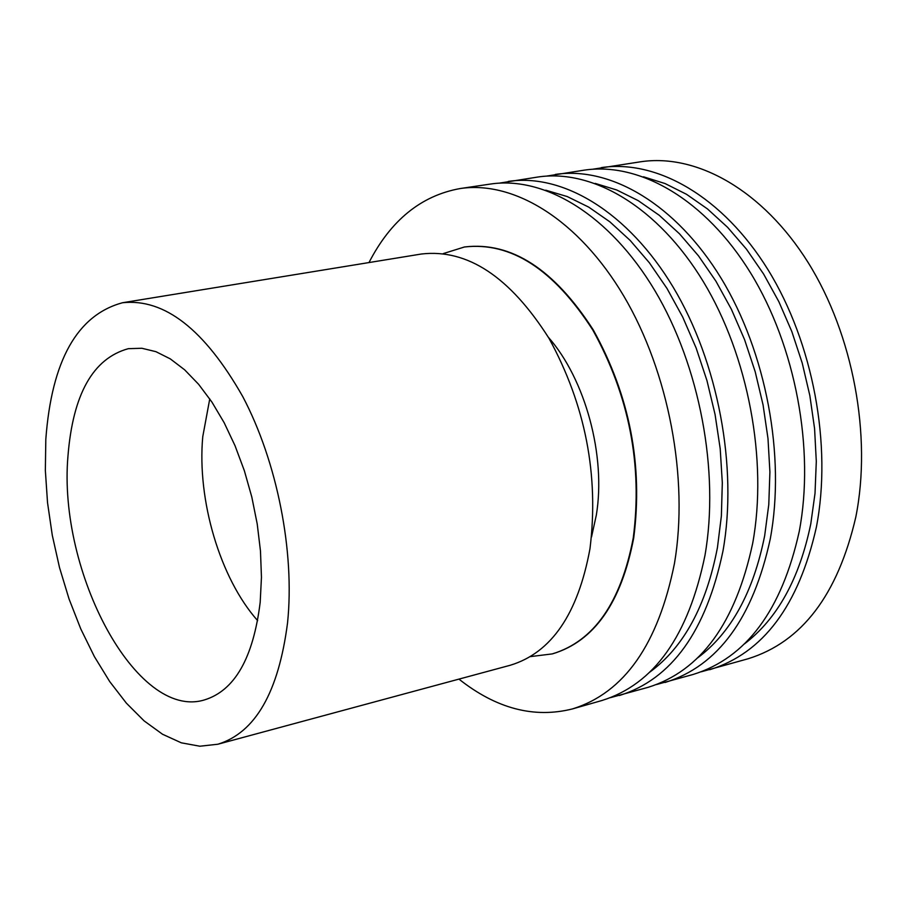 <?xml version="1.0" encoding="UTF-8"?>
<svg xmlns="http://www.w3.org/2000/svg" width="907" height="907" viewBox="0 0 907 907"><rect width="100%" height="100%" fill="white"/><g stroke="black" fill="none" stroke-linecap="round" stroke-linejoin="round"><path stroke-width="1.36" d="M260.196 602.237C253.257 658.21 234.607 690.783 204.222 699.989C136.526 720.351 57.855 572.045 67.957 456.119C72.911 394.182 93.036 358.367 128.352 348.673L141.832 348.265L155.913 351.667L170.278 358.866L184.62 369.795L198.599 384.273L211.887 402.028L224.142 422.673L235.06 445.779L244.368 470.767L251.817 497.07L257.225 524.019L260.468 550.968L261.454 577.249L260.196 602.237M592.815 169.212L640.671 161.775C696.927 153.294 762.98 190.413 808.126 262.52C853.158 334.615 872.035 435.95 855.8 517.092C837.762 594.879 801.833 642.111 748.014 658.788L701.349 671.77M601.33 167.614C657.144 159.19 722.924 196.842 768.07 269.832C813.103 342.801 832.241 445.258 816.379 527.148C798.716 605.615 763.172 653.142 709.773 669.706M643.505 176.797L665.058 183.554L686.508 194.291L707.471 208.927L727.573 227.294L746.416 249.108L763.626 274.061L778.864 301.702L791.822 331.554L802.219 363.061L809.849 395.611L814.577 428.603L816.3 461.402L815.019 493.363L810.779 523.917C799.418 578.859 777.288 618.869 744.398 643.936M546.66 176.094L584.221 170.153C639.843 161.752 705.487 199.642 750.633 273.007C795.666 346.361 814.917 449.316 799.226 531.513C781.721 610.298 746.359 657.938 693.141 674.457L656.464 684.547M555.367 174.427C610.649 166.083 676.078 204.37 721.201 278.381C766.234 352.37 785.677 456.153 770.27 538.905C753.048 618.189 717.993 666.044 665.092 682.472M595.173 183.395L616.715 189.971L638.199 200.628L659.253 215.299L679.49 233.802L698.503 255.876L715.918 281.181L731.382 309.264L744.568 339.637L755.191 371.723L763.059 404.896L767.991 438.523L769.907 471.946L768.785 504.507L764.692 535.606C753.411 592.158 731.053 632.916 697.642 657.87M499.394 183.135L537.862 177.024C592.917 168.702 658.199 207.238 703.333 281.646C748.343 356.032 767.912 460.314 752.674 543.384C735.634 622.973 700.771 670.953 648.074 687.336L610.513 697.642M508.317 181.411C563.009 173.135 628.041 212.079 673.153 287.145C718.14 362.199 737.913 467.332 722.981 550.957C706.247 631.068 671.702 679.252 619.356 695.533M545.731 190.187L567.238 196.558L588.745 207.136L609.867 221.83L630.218 240.48L649.401 262.815L667.008 288.471L682.688 317.019L696.1 347.925L706.961 380.6L715.056 414.42L720.203 448.693L722.312 482.762L721.382 515.936L717.437 547.601C706.247 605.797 683.708 647.303 649.82 672.098M368.99 262.554C390.792 220.254 421.165 195.583 460.121 188.554L490.381 184.064C544.846 175.833 609.719 215.016 654.809 290.501C699.785 365.952 719.682 471.606 704.943 555.56C688.39 635.977 654.049 684.297 601.919 700.51L572.498 708.911C534.121 718.582 496.276 708.65 458.953 679.116M460.121 188.554C514.19 180.38 578.791 219.982 623.846 296.147C668.799 372.278 688.889 478.805 674.479 563.326C658.255 644.276 624.265 692.801 572.498 708.911M464.633 246.965L464.872 246.931C511.344 241.534 554.154 269.209 593.291 329.944C629.719 395.713 643.188 465.042 633.71 537.953C621.318 602.588 594.334 641.204 552.748 653.777L552.51 653.845M443.353 253.563L464.395 246.999C510.868 241.613 553.667 269.288 592.804 330.035C629.231 395.815 642.7 465.155 633.233 538.066C620.841 602.713 593.858 641.328 552.284 653.902L530.402 656.611M548.406 337.313C585.378 379.307 606.148 455.87 596.33 515.097L591.523 536.978M122.49 302.745L421.46 254.005C467.434 248.711 509.949 276.816 549.007 338.345C585.4 404.953 599.062 475.075 589.981 548.69C577.974 613.937 551.411 652.791 510.278 665.25L217.839 744.239L199.869 746.223L181.287 742.81L162.557 734.262L144.122 720.895L126.379 703.163L109.69 681.554L94.385 656.6L80.757 628.88L69.057 598.994L59.511 567.567L52.277 535.232L47.527 502.637L45.35 470.438L45.815 439.294C51.676 360.567 77.242 315.046 122.49 302.745C164.462 298.21 204.529 329.445 242.691 396.461C277.134 461.64 294.945 551.864 287.53 623.007C278.528 692.313 255.298 732.72 217.839 744.239M257.656 620.649C220.084 578.405 196.921 500.052 202.76 436.686L209.755 398.887"/></g></svg>
